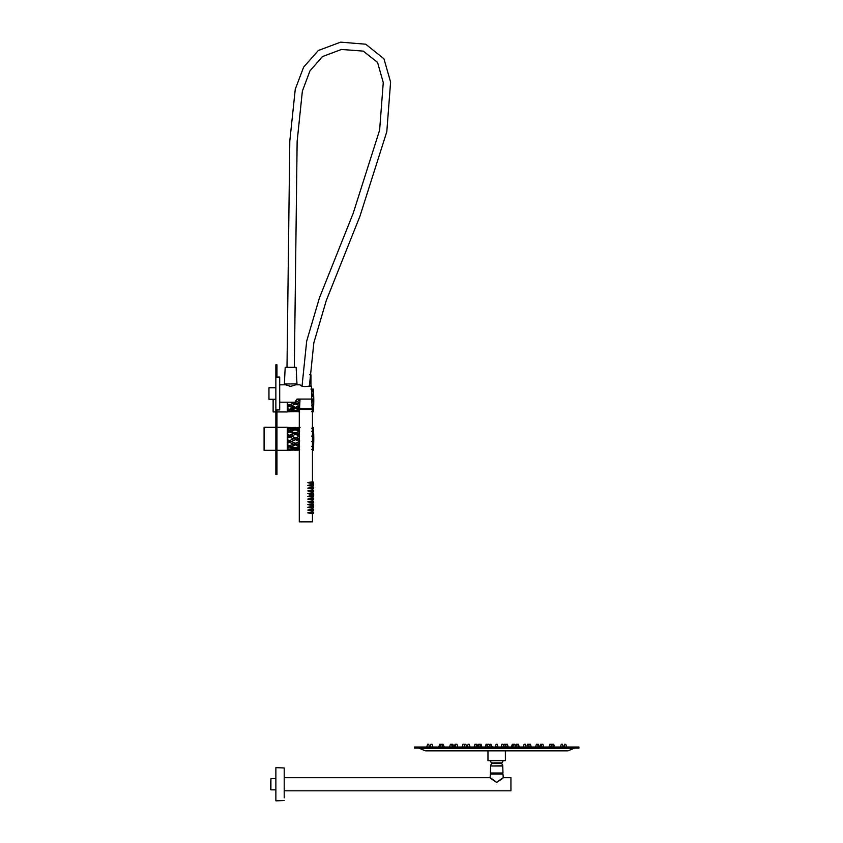 <?xml version="1.0" encoding="UTF-8"?>
<svg xmlns="http://www.w3.org/2000/svg" width="843" height="843" viewBox="0 0 843 843"><rect width="100%" height="100%" fill="white"/><g stroke="black" fill="none" stroke-linecap="round" stroke-linejoin="round"><path stroke-width="1.26" d="M276.957 450.331L287.273 450.331L287.273 427.306L276.957 427.306M275.861 450.331L264.08 450.331L264.08 427.306L275.861 427.306M287.273 402.195L287.273 411.953L276.957 411.953M275.861 411.953L273.121 411.953L273.121 399.255M276.957 364.798L276.957 373.027L275.861 373.027L275.861 364.798L276.957 364.798M276.957 466.232L276.957 474.461L275.861 474.461L275.861 466.232L276.957 466.232L276.957 409.951M276.957 377.053L276.957 373.027M275.861 466.232L275.861 409.951L279.707 409.951L279.707 377.053L275.861 377.053L275.861 373.027M289.507 440.668L293.554 438.824L289.507 436.98L287.758 437.759L287.758 439.877L289.507 440.668L289.507 441.511L287.758 441.532L287.758 450.194L290.55 450.194L288.454 450.194M287.758 445.02L289.507 445.673L293.554 444.103L289.507 442.406L289.507 441.511L291.467 441.542L295.514 439.719L295.514 438.824L299.286 439.646M312.447 428.76L313.396 428.56L313.396 450.194L312.447 449.867M312.447 440.172L313.396 441.005M287.758 427.707L293.554 427.527L287.758 427.443L287.758 437.759M287.758 439.877L287.758 440.9M287.758 450.194L293.554 450.109L287.758 449.941M289.507 449.74L287.758 449.54M287.758 448.739L294.618 450.004M289.507 449.108L293.554 448.181L289.507 447.011L287.758 447.538M289.507 447.011L289.507 446.274L287.758 446.337L287.758 447.138M289.507 445.673L289.507 446.274L295.514 447.644L293.554 448.181M289.507 442.406L287.758 443.155M289.507 436.98L289.507 436.126L287.758 436.105L287.758 435.378M287.758 434.493L289.507 435.241L289.507 436.126L291.467 436.094L295.514 437.928L295.514 438.824L293.554 438.824M289.507 435.241L293.554 433.534L289.507 431.974L287.758 432.617M289.507 431.974L289.507 431.363L287.758 431.3L287.758 430.499M287.758 430.099L289.507 430.625L289.507 431.363L295.514 432.754L295.514 433.597L293.554 433.534M289.507 430.625L293.554 429.456L287.758 428.897M289.507 428.539L287.758 428.212M289.507 427.896L295.514 428.982L295.514 429.572L293.554 429.456M288.454 427.443L287.758 427.443M299.56 427.527L296.42 427.643M295.514 427.454L291.467 427.527M291.393 428.191L300.076 427.443M297.474 427.527L299.286 427.654M292.532 450.162L293.554 450.109M291.393 449.445L295.514 448.666L295.514 448.065L299.286 448.634M295.514 448.666L299.56 449.456L296.42 450.004M291.467 446.368L295.514 444.883L295.514 444.04L293.554 444.103M291.467 441.542L295.514 443.292L295.514 444.04L299.286 444.83M291.467 436.094L295.514 434.345L295.514 433.597L299.286 434.282M291.467 431.279L295.514 429.572L299.286 429.951M295.514 428.982L299.56 428.181L294.618 427.643M295.514 427.664L293.554 427.527M312.447 427.77L313.396 428.307L311.583 428.181M312.447 427.443L313.396 427.664M299.56 450.109L294.47 450.194M295.514 449.972L299.286 450.183M297.474 450.109L299.286 449.983M295.514 444.883L299.56 446.368L295.514 447.644M297.474 448.181L299.286 447.686M295.514 439.719L299.56 441.542L295.514 443.292M297.474 444.103L299.286 443.355M295.514 434.345L299.56 436.094L295.514 437.928M297.474 438.824L299.286 437.991M295.514 429.993L299.56 431.279L295.514 432.754M297.474 433.534L299.286 432.807M297.474 429.456L299.286 429.013M313.396 431.426L313.396 430.731M313.396 427.454L312.5 427.443M312.447 430.288L313.396 430.583M313.396 431.363L311.583 431.279M313.396 449.33L311.583 449.456M312.447 448.887L313.396 449.077M313.396 447.053L312.447 447.348M313.396 446.274L311.583 446.368M312.447 445.262L313.396 445.62M313.396 442.47L312.447 442.87M313.396 441.511L311.583 441.542M313.396 437.043L312.447 437.475M313.396 436.126L311.583 436.094M312.447 434.767L313.396 435.167M313.396 432.027L312.447 432.375M287.758 405.125L287.758 404.398M287.758 407.011L287.758 408.813M287.758 409.392L287.758 410.235M287.758 410.541L287.758 411.553M313.396 395.293L313.396 409.687L311.583 409.803M313.396 389.93L313.396 391.394M287.758 408.739L289.507 409.266L293.554 407.98L289.507 406.505L289.507 405.662L287.758 405.704L287.758 411.816L289.507 411.805L287.758 411.816M293.554 411.732L287.758 411.7L293.554 411.078L287.758 410.657M288.454 411.816L289.507 411.805M287.758 411.405L290.392 411.616M289.507 410.278L289.507 409.687L287.758 409.772M289.507 409.266L299.286 411.342M289.507 406.505L287.758 407.158M287.758 404.176L289.507 404.914L289.507 405.662L295.514 407.285L295.514 407.886L293.554 407.98M289.507 404.914L293.554 403.165L291.393 402.195M299.286 410.752L297.41 411.068M289.507 411.595L299.56 411.732L293.617 411.068M298.527 411.784L299.286 411.805M291.467 411.732L295.514 411.363M291.467 409.803L295.514 408.634L295.514 407.886L301.52 409.266M291.467 405.725L295.514 404.018L295.514 403.123L293.554 403.165M295.313 402.195L295.514 403.123L299.771 404.166M295.514 408.634L299.56 409.803L295.514 410.72M312.447 411.816L313.396 411.805L313.396 410.952M313.396 411.384L312.648 411.616M312.447 411.479L311.583 411.732M313.396 411.574L313.396 409.687M295.514 402.28L299.56 400.436L296.799 399.182M299.697 405.715L295.514 407.285M297.474 407.98L299.613 407.222M299.56 405.725L295.514 404.018M297.474 403.165L299.876 402.079M312.447 410.52L313.396 410.32M311.615 392.195L313.396 391.658L313.396 394.313L311.615 393.649M313.396 389.498L312.5 389.066L313.396 389.498M310.804 408.423L313.396 409.224M313.396 391.184L311.583 391.078M311.615 390.183L313.396 390.562M313.396 389.297L311.615 389.498M311.583 389.139L312.648 389.255M310.919 389.087L313.396 389.066M313.396 406.558L312.11 407.043M313.396 405.662L311.583 405.725M311.973 404.25L313.396 404.851M313.396 401.405L311.868 402.1M313.396 400.436L311.583 400.436M311.699 398.707L313.396 399.477M313.396 396.02L311.615 396.79M313.396 395.219L311.583 395.156M309.571 374.471L310.656 374.471L309.571 374.471M287.758 428.739L287.758 430.236M287.758 431.637L287.758 434.651M287.758 436.495L287.758 437.127M287.758 437.591L287.758 440.025M287.758 441.88L287.758 442.838M287.758 442.996L287.758 445.188M287.758 447.401L287.758 448.897M575.084 748.11A2.74 2.74 0 0 0 574.03 748.321L419.329 748.321A2.74 2.74 0 0 0 418.265 748.11M424.893 750.639L568.467 750.639A2.74 2.74 0 0 1 567.413 750.85L425.947 750.85A2.74 2.74 0 0 1 424.893 750.639L419.329 748.321M414.429 748.11L414.429 747.014L578.92 747.014L578.92 748.11L414.429 748.11M568.467 750.639L574.03 748.321M488.645 750.85L487.971 750.85L487.971 760.713L505.379 760.713L505.379 750.85M496.611 762.915L501.806 762.915L501.743 763.537L491.617 763.537L491.543 762.915L496.611 762.915M490.626 766.013L502.734 765.75L502.986 772.999L490.373 772.999L490.626 766.013L502.681 766.013M502.734 767.952L502.734 765.75M458.297 750.85L447.327 750.85M497.201 744.285L496.169 744.264M497.918 746.898L495.442 746.898M507.981 746.898L503.84 746.898L503.05 744.264L501.912 744.285L503.06 744.264L503.861 746.898L501.153 746.898M504.43 744.264L505.484 744.285L504.43 744.264M488.929 744.264L487.981 744.264L488.94 744.285M487.907 746.993L492.228 746.898L485.168 746.898L486.516 744.264L487.907 746.993L485.178 747.014M490.974 744.264L492.228 746.898M513.408 744.264L514.704 744.285L513.566 744.264L512.755 746.898L511.501 747.014L512.302 746.993L513.113 744.264M525.147 744.264L524.241 744.264L525.157 744.285M525.79 746.898L523.334 747.014L526.053 747.014M463.07 744.285L465.684 744.285M468.255 744.285L469.077 744.285M467.296 746.898L470.036 746.993L467.296 746.898L468.097 744.264M477.602 746.993L481.869 746.898L474.124 746.898L474.925 744.285L475.916 744.285L474.936 744.264M507.296 744.264L506.243 744.285L507.307 744.285M518.434 744.285L517.296 744.264L518.434 744.285L519.214 747.014L512.312 747.014M514.81 744.264L515.621 746.898L514.694 744.264L515.505 746.993L512.776 747.014M517.465 744.264L516.464 744.264L517.465 744.264M519.214 746.898L515.758 746.898M487.012 744.264L486.053 744.264M477.602 746.898L478.529 744.285M476.885 744.264L475.895 744.264L476.969 744.285L477.76 746.898M478.803 744.285L479.404 744.264M528.603 744.264L530.447 744.285L529.299 744.285L528.498 746.898L526.822 746.898M536.39 744.285L537.539 744.285L536.411 744.264L535.59 746.993L539.077 746.993L535.621 746.898M540.574 746.898L539.72 746.993L540.574 746.898M451.859 744.285L452.68 744.285M449.614 746.993L453.639 746.993L449.614 746.898L450.415 744.285L451.395 744.285M455.231 744.285L456.801 744.285M454.272 746.898L457.76 746.993L454.272 746.898L455.083 744.264M462.112 746.993L466.643 746.993L462.112 746.898L462.923 744.264M479.277 744.264L480.257 744.285L479.646 744.285L480.584 747.014M516.485 746.993L517.296 744.264L516.453 744.285M552.618 744.264L551.628 744.264L552.629 744.285M550.922 746.898L553.493 746.898L552.702 744.285L553.566 744.285M553.324 746.898L554.525 746.898L553.714 744.264M562.249 744.264L561.48 744.264L562.27 744.285M560.922 746.898L563.229 746.993L560.922 746.898M562.155 744.264L561.575 744.264M566.591 746.993L563.841 746.898L566.57 747.014M427.728 744.285L428.55 744.285M426.769 746.898L429.509 746.993L426.769 746.898L427.58 744.264M430.12 746.993L432.87 746.993L430.12 746.898L430.931 744.264M438.834 746.898L444.324 747.014L438.834 746.898L439.624 744.285L441.637 744.285M456.664 744.264L456.126 744.264M531.216 746.993L528.498 746.898L531.248 746.898L530.447 744.285M542.86 744.264L541.87 744.264M541.164 746.898L543.735 746.898L542.871 744.285M543.566 746.898L542.934 744.264L541.859 744.285M553.324 746.993L549.035 747.014M550.679 744.264L550.1 744.264M443.018 744.264L444.335 746.993M443.039 744.264L442.406 744.264M463.755 744.264L463.207 744.264M496.59 782.336C488.677 776.508 488.708 776.508 496.675 782.336L496.717 782.336C504.672 776.519 504.662 776.519 496.675 782.336M496.717 782.409C488.392 776.846 488.339 776.846 496.58 782.409C504.989 776.856 505.031 776.856 496.717 782.409L496.717 782.336M502.28 774.095L490.373 774.106L490.099 777.668L491.079 778.574M270.361 789.311L270.909 778.647L270.909 789.859L270.361 789.311M284.207 797.836L284.207 790.829L510.932 790.829L510.932 777.668L503.26 777.668L502.986 774.106L491.069 774.106M284.207 777.509L284.207 768.015M275.872 767.71L275.872 800.797M284.207 790.997L284.207 778.605M300.055 408.37L311.689 408.37L299.56 408.37L300.024 399.066M313.375 483.123L313.375 482.196M313.375 485.863L313.375 484.936M313.375 488.603L313.375 487.686M313.375 491.343L313.375 490.426M313.375 494.093L313.375 493.166M313.375 496.833L313.375 495.905M313.375 499.572L313.375 498.645M313.375 502.312L313.375 501.395M313.375 505.052L313.375 504.135M313.375 507.792L313.375 506.875M313.375 510.542L313.375 509.615M310.582 482.66L310.372 482.059L310.582 482.66M310.372 482.059L307.821 482.66L310.372 483.26M310.582 485.399L310.372 484.799L310.582 485.399M310.372 484.799L307.821 485.399L310.372 486M310.582 488.139L310.372 488.75L310.582 488.139M310.372 487.539L307.821 488.139L310.372 488.75M310.582 490.889L310.372 490.289L310.582 490.889M310.372 490.289L307.821 490.889L310.372 491.49M310.582 493.629L310.372 493.029L310.582 493.629M310.372 493.029L307.821 493.629L310.372 494.23M310.582 496.369L310.372 495.768L310.582 496.369M310.372 495.768L307.821 496.369L310.372 496.97M310.582 499.109L310.372 499.709L310.582 499.109M310.372 498.508L307.821 499.109L310.372 499.709M310.582 501.848L310.372 501.248L310.582 501.848M310.372 501.248L307.821 501.848L310.372 502.449M310.582 504.588L310.372 505.199L310.582 504.588M310.372 503.988L307.821 504.588L310.372 505.199M310.582 507.338L310.372 506.738L310.582 507.338M310.372 506.738L307.821 507.338L310.372 507.939M310.582 510.078L310.372 509.478L310.582 510.078M310.372 509.478L307.821 510.078L310.372 510.679M310.582 512.818L310.372 512.217L310.582 512.818M310.372 512.217L307.821 512.818L310.372 513.419M313.375 513.282L313.375 512.354M313.459 482.66L313.238 482.059L313.459 482.66M313.459 485.399L313.238 484.799L313.459 485.399M313.459 488.139L313.238 488.75L313.459 488.139M313.459 490.889L313.238 490.289L313.459 490.889M313.459 493.629L313.238 493.029L313.459 493.629M313.459 496.369L313.238 495.768L313.459 496.369M313.459 499.109L313.238 499.709L313.459 499.109M313.459 501.848L313.238 501.248L313.459 501.848M313.459 504.588L313.238 505.199L313.459 504.588M313.459 507.338L313.238 506.738L313.459 507.338M313.459 510.078L313.238 509.478L313.459 510.078M312.405 482.66L312.184 482.059L312.405 482.66M311.657 482.66L310.782 482.66L311.657 482.66M312.405 485.399L312.184 484.799L312.405 485.399M311.657 485.399L310.782 485.399L311.657 485.399M312.405 488.139L312.184 488.75L312.405 488.139M311.657 488.139L310.782 488.139L311.657 488.139M312.405 490.889L312.184 490.289L312.405 490.889M311.657 490.889L310.782 490.889L311.657 490.889M312.405 493.629L312.184 493.029L312.405 493.629M311.657 493.629L310.782 493.629L311.657 493.629M312.405 496.369L312.184 495.768L312.405 496.369M311.657 496.369L310.782 496.369L311.657 496.369M312.405 499.109L312.184 499.709L312.405 499.109M311.657 499.109L310.782 499.109L311.657 499.109M312.405 501.848L312.184 501.248L312.405 501.848M311.657 501.848L310.782 501.848L311.657 501.848M312.405 504.588L312.184 505.199L312.405 504.588M311.657 504.588L310.782 504.588L311.657 504.588M312.405 507.338L312.184 506.738L312.405 507.338M311.657 507.338L310.782 507.338L311.657 507.338M312.405 510.078L312.184 509.478L312.405 510.078M311.657 510.078L310.782 510.078L311.657 510.078M312.405 512.818L312.184 512.217L312.405 512.818M311.657 512.818L310.782 512.818L311.657 512.818M313.459 512.818L313.238 512.217L313.459 512.818M312.447 481.943L312.447 409.466L299.286 409.466L299.286 521.87L312.447 521.87L312.447 513.545M275.861 377.053L275.861 409.951M275.861 387.748L268.959 387.748L268.959 399.255L275.861 399.255M279.707 384.808L285.735 384.808L290.666 386.347L294.945 385.167M301.741 385.894L301.214 385.609M300.782 385.346L299.939 384.808C301.067 386.494 304.06 386.948 308.928 386.168L311.615 386.168L311.615 399.066L297.474 399.066L295.387 401.163L295.387 402.195L279.707 402.195M290.456 386.347L289.676 386.284M286.525 385.24L285.735 383.934M295.608 383.934L295.608 384.808L299.939 384.808M296.936 399.139L297.474 399.066M290.666 367.379L296.146 367.379L296.968 383.934L284.376 383.934L285.197 367.379L294.344 367.306L297.136 141.455L302.363 91.128L309.95 70.896L322.458 56.586L341.436 49.452L363.228 51.117L377.548 62.382L383.259 82.561L379.624 130.117L353.175 213.353L319.486 297.727L306.694 341.078L302.036 386.041M311.615 397.106L312.184 408.37L299.56 408.37M286.999 367.379L289.802 141.108L295.261 89.242L303.617 67.155L318.338 50.496L340.614 42.15L365.725 44.205L383.955 58.799L390.594 82.066L386.8 131.708L359.95 216.208L326.315 300.456L313.828 342.848L309.392 386.168M313.438 392.027L313.438 408.844A104.722 104.722 0 0 0 313.438 392.027L313.164 391.774M310.93 386.168L310.93 374.745L309.56 374.745M313.438 442.038L313.438 447.233A104.722 104.722 0 0 0 313.438 430.404L313.438 442.038M503.092 760.713A6.797 6.797 90 0 1 501.806 762.915A6.797 6.797 0 0 0 503.092 760.713M490.268 760.713A6.797 6.797 -90 0 0 491.543 762.915A6.797 6.797 0 0 1 490.268 760.713M497.918 746.993L495.442 746.993M507.981 746.993L501.153 746.993M512.281 744.285L511.48 746.898M525.79 746.993L525.252 744.264M477.76 746.993L474.124 746.898M476.864 746.993L475.916 744.285L476.959 744.264M486.126 744.285L485.168 746.993M528.498 746.993L526.822 746.993M527.549 744.285L528.645 744.264L528.982 745.718M538.329 746.993L537.528 744.285L538.287 744.285L539.077 746.898L538.287 744.285M540.679 744.285L541.501 744.285M464.862 744.285L464.377 745.718M549.014 746.993L550.922 746.993M431.416 744.285L432.069 744.285L432.87 746.898M543.566 746.993L541.164 746.993M554.525 746.898L553.493 746.898M442.554 744.285L442.101 745.634M464.851 746.993L463.892 744.285M313.396 411.816L312.5 411.816M501.743 763.537L502.713 765.36M491.617 763.537L490.647 765.36M497.254 744.285L498.034 747.014M495.305 746.898L496.106 744.285M501.121 746.993L501.912 744.285L501.132 747.014M504.325 744.285L503.534 746.898M505.484 744.285L505.863 745.918M489.825 746.898L489.014 744.264M487.876 744.285L487.496 745.918M489.509 747.014L490.299 744.264M524.114 744.285L523.324 746.898M526.064 746.898L525.273 744.285M469.235 744.285L470.036 746.898M481.079 744.285L481.869 746.898M506.253 744.264L505.463 747.014M508.192 746.993L507.402 744.285L508.181 747.014M516.39 744.285L515.589 746.898M526.706 746.993L527.518 744.264M540.511 744.285L539.72 746.898M452.839 744.285L453.639 746.898M466.643 746.993L465.842 744.264M481.047 746.993L480.247 744.264M551.564 744.264L550.753 746.898M562.439 744.285L563.229 746.898L562.439 744.285M561.28 744.285L560.49 746.898M566.591 746.898L565.779 744.264M564.641 744.285L563.841 746.898M441.806 744.285L442.596 746.993M428.718 744.285L429.509 746.898M440.657 744.285L439.877 747.014M455.02 746.993L455.81 744.285M456.969 744.285L457.76 746.898M541.786 744.285L540.995 746.898M550.964 744.285L551.259 745.634L550.964 744.285M549.826 744.264L549.014 746.898M452.343 747.014L451.553 744.264M478.645 744.285L477.855 746.993M501.617 774.095L501.617 772.999M275.861 789.859L270.909 789.859M275.861 778.647L270.909 778.647M490.099 777.668L284.207 777.668M491.743 774.095L491.743 772.999M284.154 767.962L275.924 767.657M284.154 800.544L275.924 800.85M313.543 482.059L312.447 481.89M313.543 484.799L312.447 484.63M313.543 487.539L312.447 487.38M313.543 490.289L312.447 490.12M313.543 493.029L312.447 492.86M313.543 495.768L312.447 495.6M313.543 498.508L312.447 498.339M313.543 501.248L312.447 501.079M313.543 503.988L312.447 503.829L312.447 502.576M313.543 506.738L312.447 506.569L312.447 505.315M313.543 509.478L312.447 509.309L312.447 508.055M313.543 512.217L312.447 512.049L312.447 510.795M313.238 482.059L312.342 481.922M313.238 484.799L312.342 484.662M313.238 487.539L312.342 487.402M313.238 490.289L312.342 490.152M313.238 493.029L312.342 492.892M313.238 495.768L312.342 495.631M313.238 498.508L312.342 498.371M313.238 501.248L312.342 501.111M313.238 503.988L312.342 503.851M313.238 506.738L312.342 506.601M313.238 509.478L312.342 509.341M312.184 482.059L311.299 481.922M312.184 484.799L311.299 484.662M312.184 487.539L311.299 487.412M312.184 490.289L311.299 490.152M312.184 493.029L311.299 492.892M312.184 495.768L311.299 495.631M312.184 498.508L311.299 498.371M312.184 501.248L311.299 501.111M312.184 503.988L311.299 503.861M312.184 506.738L311.299 506.601M312.184 509.478L311.299 509.341M312.184 512.217L311.299 512.08M313.238 512.217L312.342 512.08M300.94 408.37L300.94 409.466M313.543 483.26L312.447 483.429L312.447 484.683M313.543 486L312.447 486.169L312.447 487.423M313.543 488.75L312.447 488.908L312.447 490.162M312.447 491.606L312.447 492.902M312.447 494.346L312.447 495.642M312.447 497.096L312.447 498.392M312.447 499.836L312.447 501.132M310.804 408.37L310.804 409.466M313.238 513.419L312.342 513.556M312.184 513.419L311.299 513.556M312.184 510.679L311.299 510.816M312.184 507.939L311.299 508.076M312.184 505.199L311.299 505.326M312.184 502.449L311.299 502.586M312.184 499.709L311.299 499.846M312.184 496.97L311.299 497.107M312.184 494.23L311.299 494.367M312.184 491.49L311.299 491.627M312.184 488.75L311.299 488.877M312.184 486L311.299 486.137M312.184 483.26L311.299 483.397M313.238 510.679L312.342 510.816M313.238 507.939L312.342 508.076M313.238 505.199L312.342 505.336M313.238 502.449L312.342 502.586M313.238 499.709L312.342 499.846M313.238 496.97L312.342 497.107M313.238 494.23L312.342 494.367M313.238 491.49L312.342 491.627M313.238 488.75L312.342 488.887M313.238 486L312.342 486.137M313.238 483.26L312.342 483.397M313.543 513.419L312.447 513.587M313.543 510.679L312.447 510.847M313.543 507.939L312.447 508.108M313.543 505.199L312.447 505.357M313.543 502.449L312.447 502.618M313.543 499.709L312.447 499.878M313.543 496.97L312.447 497.138M313.543 494.23L312.447 494.398M313.543 491.49L312.447 491.659"/></g></svg>
